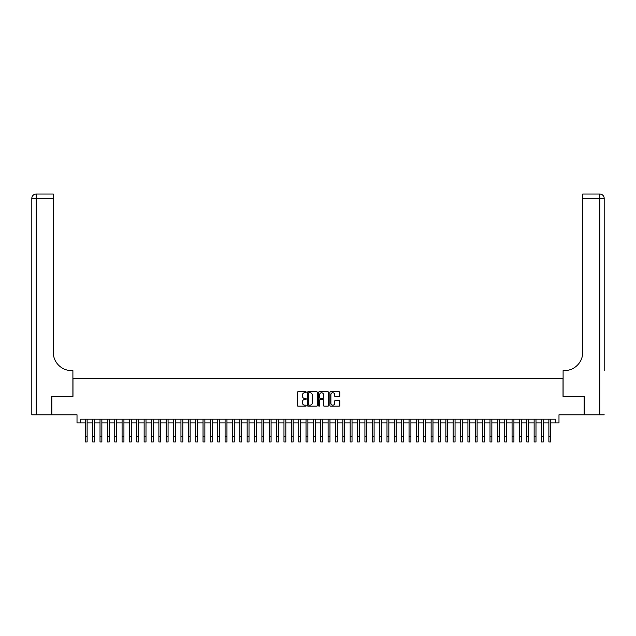 <?xml version="1.0" encoding="UTF-8"?>
<svg xmlns="http://www.w3.org/2000/svg" width="636" height="636" viewBox="0 0 636 636"><rect width="100%" height="100%" fill="white"/><g stroke="black" fill="none" stroke-linecap="round" stroke-linejoin="round"><path stroke-width="0.95" d="M306.226 392.245A0.509 0.509 0 0 0 305.725 391.736L298.046 391.736A0.723 0.723 0 0 0 297.322 392.46L297.322 405.458A0.723 0.723 0 0 0 298.046 406.181L305.725 406.181A0.509 0.509 0 0 0 306.226 405.673A0.509 0.509 0 0 0 305.725 405.172L304.731 405.172A2.313 2.313 0 0 1 302.418 402.858L302.418 401.777A2.313 2.313 0 0 1 304.731 399.464L305.725 399.464A0.509 0.509 0 0 0 306.226 398.963A0.509 0.509 0 0 0 305.725 398.454L304.731 398.454A2.313 2.313 0 0 1 302.418 396.141L302.418 395.059A2.313 2.313 0 0 1 304.731 392.746L305.725 392.746A0.509 0.509 0 0 0 306.226 392.245M339.107 396.832A0.723 0.723 0 0 0 339.831 396.109L339.831 392.46A0.723 0.723 0 0 0 339.107 391.736L330.585 391.736A0.723 0.723 0 0 0 329.861 392.46L329.861 405.458A0.723 0.723 0 0 0 330.585 406.181L339.107 406.181A0.723 0.723 0 0 0 339.831 405.458L339.831 401.054A0.723 0.723 0 0 0 339.107 400.33L335.458 400.33A0.723 0.723 0 0 0 334.735 401.054L334.735 403.24A1.932 1.932 0 0 1 332.803 405.172A1.932 1.932 0 0 1 330.871 403.24L330.871 394.678A1.932 1.932 0 0 1 332.803 392.746A1.932 1.932 0 0 1 334.735 394.678L334.735 396.109A0.723 0.723 0 0 0 335.458 396.832L339.107 396.832M80.693 422.876L80.693 419.196L555.308 419.196L555.308 422.876L558.98 422.876L558.98 414.783L584.182 414.783L584.182 396.387L563.027 396.387L563.027 378.722L72.973 378.722L72.973 396.387L51.818 396.387L51.818 414.783L77.02 414.783L77.02 422.876L85.296 422.876M317.372 392.46A0.723 0.723 0 0 0 316.649 391.736L308.126 391.736A0.723 0.723 0 0 0 307.403 392.46L307.403 405.458A0.723 0.723 0 0 0 308.126 406.181L316.649 406.181A0.723 0.723 0 0 0 317.372 405.458L317.372 392.46M319.351 391.736L327.874 391.736A0.723 0.723 0 0 1 328.597 392.46L328.597 405.458A0.723 0.723 0 0 1 327.874 406.181L324.233 406.181A0.723 0.723 0 0 1 323.509 405.458L323.509 400.187A0.723 0.723 0 0 0 322.786 399.464L320.369 399.464A0.723 0.723 0 0 0 319.646 400.187L319.646 405.673A0.509 0.509 0 0 1 319.137 406.181A0.509 0.509 0 0 1 318.628 405.673L318.628 392.46A0.723 0.723 0 0 1 319.351 391.736M87.132 422.876L92.649 422.876M94.494 422.876L100.011 422.876M101.847 422.876L107.373 422.876M109.209 422.876L114.726 422.876M116.571 422.876L122.088 422.876M123.925 422.876L129.442 422.876M131.286 422.876L136.804 422.876M138.64 422.876L144.157 422.876M146.002 422.876L151.519 422.876M153.356 422.876L158.881 422.876M160.717 422.876L166.234 422.876M168.079 422.876L173.596 422.876M175.433 422.876L180.95 422.876M182.794 422.876L188.312 422.876M190.148 422.876L195.665 422.876M197.51 422.876L203.027 422.876M204.864 422.876L210.389 422.876M212.225 422.876L217.743 422.876M219.587 422.876L225.104 422.876M226.941 422.876L232.458 422.876M234.302 422.876L239.82 422.876M241.656 422.876L247.173 422.876M249.018 422.876L254.535 422.876M256.372 422.876L261.897 422.876M263.733 422.876L269.251 422.876M271.087 422.876L276.612 422.876M278.449 422.876L283.966 422.876M285.81 422.876L291.328 422.876M293.164 422.876L298.682 422.876M300.526 422.876L306.043 422.876M307.88 422.876L313.405 422.876M315.241 422.876L320.759 422.876M322.595 422.876L328.12 422.876M329.957 422.876L335.474 422.876M337.319 422.876L342.836 422.876M344.672 422.876L350.19 422.876M352.034 422.876L357.551 422.876M359.388 422.876L364.913 422.876M366.749 422.876L372.267 422.876M374.103 422.876L379.628 422.876M381.465 422.876L386.982 422.876M388.827 422.876L394.344 422.876M396.18 422.876L401.698 422.876M403.542 422.876L409.059 422.876M410.896 422.876L416.413 422.876M418.257 422.876L423.775 422.876M425.611 422.876L431.136 422.876M432.973 422.876L438.49 422.876M440.335 422.876L445.852 422.876M447.688 422.876L453.206 422.876M455.05 422.876L460.567 422.876M462.404 422.876L467.921 422.876M469.766 422.876L475.283 422.876M477.119 422.876L482.645 422.876M484.481 422.876L489.998 422.876M491.843 422.876L497.36 422.876M499.196 422.876L504.714 422.876M506.558 422.876L512.075 422.876M513.912 422.876L519.429 422.876M521.274 422.876L526.791 422.876M528.627 422.876L534.153 422.876M535.989 422.876L541.506 422.876M543.351 422.876L548.868 422.876M550.704 422.876L555.308 422.876M308.921 392.746A0.509 0.509 0 0 0 308.412 393.255L308.412 404.663A0.509 0.509 0 0 0 308.921 405.172L309.963 405.172A2.313 2.313 0 0 0 312.276 402.858L312.276 395.059A2.313 2.313 0 0 0 309.963 392.746L308.921 392.746M323.509 394.718A1.932 1.932 0 0 0 321.578 392.786A1.932 1.932 0 0 0 319.646 394.718L319.646 397.731A0.723 0.723 0 0 0 320.369 398.454L322.786 398.454A0.723 0.723 0 0 0 323.509 397.731L323.509 394.718M85.296 436.447L87.132 436.447L87.132 441.972L85.296 441.972L85.296 419.196M87.132 436.447L87.132 419.196M51.596 396.387L72.894 396.387L72.894 370.629L71.645 370.629A18.396 18.396 0 0 1 53.249 352.233L53.249 198.448L36.212 198.448L36.212 414.783L51.596 414.783L51.596 396.387M36.212 414.783L31.8 414.783L31.8 198.448A4.412 4.412 0 0 1 36.212 194.028L53.249 194.028L53.249 198.448M71.645 370.629A18.396 18.396 0 0 1 53.249 352.233M36.212 194.028A4.412 4.412 0 0 0 31.8 198.448L36.212 198.448L36.212 194.028M604.2 414.783L584.405 414.783L584.405 396.387L563.106 396.387L563.106 370.629L564.355 370.629A18.396 18.396 0 0 0 582.751 352.233L582.751 194.028L599.788 194.028A4.412 4.412 0 0 1 604.2 198.448L604.2 370.629M564.355 370.629A18.396 18.396 0 0 0 582.751 352.233M92.649 436.447L94.494 436.447L94.494 441.972L92.649 441.972L92.649 419.196M94.494 436.447L94.494 419.196M100.011 436.447L101.847 436.447L101.847 441.972L100.011 441.972L100.011 419.196M101.847 436.447L101.847 419.196M107.373 436.447L109.209 436.447L109.209 441.972L107.373 441.972L107.373 419.196M109.209 436.447L109.209 419.196M114.726 436.447L116.571 436.447L116.571 441.972L114.726 441.972L114.726 419.196M116.571 436.447L116.571 419.196M122.088 436.447L123.925 436.447L123.925 441.972L122.088 441.972L122.088 419.196M123.925 436.447L123.925 419.196M129.442 436.447L131.286 436.447L131.286 441.972L129.442 441.972L129.442 419.196M131.286 436.447L131.286 419.196M136.804 436.447L138.64 436.447L138.64 441.972L136.804 441.972L136.804 419.196M138.64 436.447L138.64 419.196M144.157 436.447L146.002 436.447L146.002 441.972L144.157 441.972L144.157 419.196M146.002 436.447L146.002 419.196M151.519 436.447L153.356 436.447L153.356 441.972L151.519 441.972L151.519 419.196M153.356 436.447L153.356 419.196M158.881 436.447L160.717 436.447L160.717 441.972L158.881 441.972L158.881 419.196M160.717 436.447L160.717 419.196M166.234 436.447L168.079 436.447L168.079 441.972L166.234 441.972L166.234 419.196M168.079 436.447L168.079 419.196M173.596 436.447L175.433 436.447L175.433 441.972L173.596 441.972L173.596 419.196M175.433 436.447L175.433 419.196M180.95 436.447L182.794 436.447L182.794 441.972L180.95 441.972L180.95 419.196M182.794 436.447L182.794 419.196M188.312 436.447L190.148 436.447L190.148 441.972L188.312 441.972L188.312 419.196M190.148 436.447L190.148 419.196M195.665 436.447L197.51 436.447L197.51 441.972L195.665 441.972L195.665 419.196M197.51 436.447L197.51 419.196M203.027 436.447L204.864 436.447L204.864 441.972L203.027 441.972L203.027 419.196M204.864 436.447L204.864 419.196M210.389 436.447L212.225 436.447L212.225 441.972L210.389 441.972L210.389 419.196M212.225 436.447L212.225 419.196M217.743 436.447L219.587 436.447L219.587 441.972L217.743 441.972L217.743 419.196M219.587 436.447L219.587 419.196M225.104 436.447L226.941 436.447L226.941 441.972L225.104 441.972L225.104 419.196M226.941 436.447L226.941 419.196M232.458 436.447L234.302 436.447L234.302 441.972L232.458 441.972L232.458 419.196M234.302 436.447L234.302 419.196M239.82 436.447L241.656 436.447L241.656 441.972L239.82 441.972L239.82 419.196M241.656 436.447L241.656 419.196M247.173 436.447L249.018 436.447L249.018 441.972L247.173 441.972L247.173 419.196M249.018 436.447L249.018 419.196M254.535 436.447L256.372 436.447L256.372 441.972L254.535 441.972L254.535 419.196M256.372 436.447L256.372 419.196M261.897 436.447L263.733 436.447L263.733 441.972L261.897 441.972L261.897 419.196M263.733 436.447L263.733 419.196M269.251 436.447L271.087 436.447L271.087 441.972L269.251 441.972L269.251 419.196M271.087 436.447L271.087 419.196M276.612 436.447L278.449 436.447L278.449 441.972L276.612 441.972L276.612 419.196M278.449 436.447L278.449 419.196M283.966 436.447L285.81 436.447L285.81 441.972L283.966 441.972L283.966 419.196M285.81 436.447L285.81 419.196M291.328 436.447L293.164 436.447L293.164 441.972L291.328 441.972L291.328 419.196M293.164 436.447L293.164 419.196M298.682 436.447L300.526 436.447L300.526 441.972L298.682 441.972L298.682 419.196M300.526 436.447L300.526 419.196M306.043 436.447L307.88 436.447L307.88 441.972L306.043 441.972L306.043 419.196M307.88 436.447L307.88 419.196M313.405 436.447L315.241 436.447L315.241 441.972L313.405 441.972L313.405 419.196M315.241 436.447L315.241 419.196M320.759 436.447L322.595 436.447L322.595 441.972L320.759 441.972L320.759 419.196M322.595 436.447L322.595 419.196M328.12 436.447L329.957 436.447L329.957 441.972L328.12 441.972L328.12 419.196M329.957 436.447L329.957 419.196M335.474 436.447L337.319 436.447L337.319 441.972L335.474 441.972L335.474 419.196M337.319 436.447L337.319 419.196M342.836 436.447L344.672 436.447L344.672 441.972L342.836 441.972L342.836 419.196M344.672 436.447L344.672 419.196M350.19 436.447L352.034 436.447L352.034 441.972L350.19 441.972L350.19 419.196M352.034 436.447L352.034 419.196M357.551 436.447L359.388 436.447L359.388 441.972L357.551 441.972L357.551 419.196M359.388 436.447L359.388 419.196M364.913 436.447L366.749 436.447L366.749 441.972L364.913 441.972L364.913 419.196M366.749 436.447L366.749 419.196M372.267 436.447L374.103 436.447L374.103 441.972L372.267 441.972L372.267 419.196M374.103 436.447L374.103 419.196M379.628 436.447L381.465 436.447L381.465 441.972L379.628 441.972L379.628 419.196M381.465 436.447L381.465 419.196M386.982 436.447L388.827 436.447L388.827 441.972L386.982 441.972L386.982 419.196M388.827 436.447L388.827 419.196M394.344 436.447L396.18 436.447L396.18 441.972L394.344 441.972L394.344 419.196M396.18 436.447L396.18 419.196M401.698 436.447L403.542 436.447L403.542 441.972L401.698 441.972L401.698 419.196M403.542 436.447L403.542 419.196M409.059 436.447L410.896 436.447L410.896 441.972L409.059 441.972L409.059 419.196M410.896 436.447L410.896 419.196M416.413 436.447L418.257 436.447L418.257 441.972L416.413 441.972L416.413 419.196M418.257 436.447L418.257 419.196M423.775 436.447L425.611 436.447L425.611 441.972L423.775 441.972L423.775 419.196M425.611 436.447L425.611 419.196M431.136 436.447L432.973 436.447L432.973 441.972L431.136 441.972L431.136 419.196M432.973 436.447L432.973 419.196M438.49 436.447L440.335 436.447L440.335 441.972L438.49 441.972L438.49 419.196M440.335 436.447L440.335 419.196M445.852 436.447L447.688 436.447L447.688 441.972L445.852 441.972L445.852 419.196M447.688 436.447L447.688 419.196M453.206 436.447L455.05 436.447L455.05 441.972L453.206 441.972L453.206 419.196M455.05 436.447L455.05 419.196M460.567 436.447L462.404 436.447L462.404 441.972L460.567 441.972L460.567 419.196M462.404 436.447L462.404 419.196M467.921 436.447L469.766 436.447L469.766 441.972L467.921 441.972L467.921 419.196M469.766 436.447L469.766 419.196M475.283 436.447L477.119 436.447L477.119 441.972L475.283 441.972L475.283 419.196M477.119 436.447L477.119 419.196M482.645 436.447L484.481 436.447L484.481 441.972L482.645 441.972L482.645 419.196M484.481 436.447L484.481 419.196M489.998 436.447L491.843 436.447L491.843 441.972L489.998 441.972L489.998 419.196M491.843 436.447L491.843 419.196M497.36 436.447L499.196 436.447L499.196 441.972L497.36 441.972L497.36 419.196M499.196 436.447L499.196 419.196M504.714 436.447L506.558 436.447L506.558 441.972L504.714 441.972L504.714 419.196M506.558 436.447L506.558 419.196M512.075 436.447L513.912 436.447L513.912 441.972L512.075 441.972L512.075 419.196M513.912 436.447L513.912 419.196M519.429 436.447L521.274 436.447L521.274 441.972L519.429 441.972L519.429 419.196M521.274 436.447L521.274 419.196M526.791 436.447L528.627 436.447L528.627 441.972L526.791 441.972L526.791 419.196M528.627 436.447L528.627 419.196M534.153 436.447L535.989 436.447L535.989 441.972L534.153 441.972L534.153 419.196M535.989 436.447L535.989 419.196M541.506 436.447L543.351 436.447L543.351 441.972L541.506 441.972L541.506 419.196M543.351 436.447L543.351 419.196M548.868 436.447L550.704 436.447L550.704 441.972L548.868 441.972L548.868 419.196M550.704 436.447L550.704 419.196M599.788 414.783L599.788 198.448L582.751 198.448M599.788 194.028L599.788 198.448L604.2 198.448"/></g></svg>
